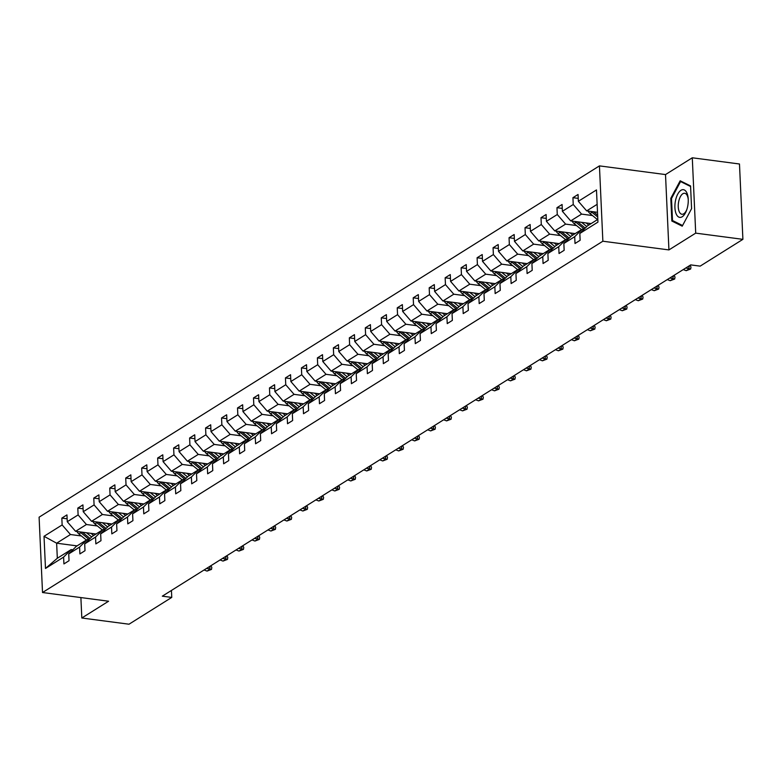 <?xml version="1.0" encoding="UTF-8"?>
<svg xmlns="http://www.w3.org/2000/svg" width="782" height="782" viewBox="0 0 782 782"><rect width="100%" height="100%" fill="white"/><g stroke="black" fill="none" stroke-linecap="round" stroke-linejoin="round"><path stroke-width="1.17" d="M599.442 165.882L39.1 517.185L42.521 592.521L602.863 241.218L599.442 165.882L665.511 174.572L668.933 249.917L695.706 233.134L692.285 157.788L665.511 174.572M692.285 157.788L739.479 163.995L742.9 239.341L695.706 233.134M80.888 597.575L81.817 618.005L129.01 624.212L171.757 597.409L171.434 590.449M81.387 535.963L70.458 534.526L56.636 543.197L44.027 536.296L62.14 524.937L61.837 518.114L67.135 518.808M77.066 545.885L56.636 543.197L57.321 558.26L71.142 549.599L72.824 549.814M70.458 534.526L62.14 524.937M97.359 525.954L86.431 524.517L75.58 531.32L67.262 521.721L66.949 514.898L61.837 518.114M67.262 521.721L78.112 514.918L77.809 508.095L83.107 508.799M113.331 515.944L102.403 514.497L91.553 521.301L83.234 511.711L82.921 504.889L77.809 508.095M83.234 511.711L94.084 504.908L93.781 498.085L99.07 498.779M129.304 505.925L118.375 504.488L107.525 511.291L99.206 501.692L98.894 494.879L93.781 498.085M99.206 501.692L110.057 494.889L109.754 488.076L115.042 488.77M145.276 495.915L134.348 494.478L123.497 501.282L115.179 491.683L114.866 484.86L109.754 488.076M115.179 491.683L126.029 484.879L125.726 478.056L131.014 478.75M161.248 485.896L150.32 484.459L139.47 491.262L131.151 481.673L130.838 474.85L125.726 478.056M131.151 481.673L142.001 474.87L141.689 468.047L146.987 468.741M177.221 475.886L166.292 474.449L155.442 481.253L147.124 471.654L146.811 464.831L141.689 468.047M147.124 471.654L157.974 464.85L157.661 458.027L162.959 458.731M193.193 465.877L182.265 464.44L171.414 471.243L163.096 461.644L162.783 454.821L157.661 458.027M163.096 461.644L173.946 454.841L173.633 448.018L178.931 448.712M209.165 455.857L198.237 454.42L187.387 461.224L179.068 451.634L178.755 444.811L173.633 448.018M179.068 451.634L189.918 444.821L189.606 438.008L194.904 438.702M225.128 445.848L214.209 444.411L203.349 451.214L195.041 441.615L194.728 434.792L189.606 438.008M195.041 441.615L205.891 434.812L205.578 427.989L210.876 428.692M241.1 435.828L230.182 434.391L219.322 441.195L211.013 431.605L210.7 424.782L205.578 427.989M211.013 431.605L221.863 424.802L221.55 417.979L226.848 418.673M257.073 425.819L246.154 424.382L235.294 431.185L226.985 421.586L226.672 414.773L221.55 417.979M226.985 421.586L237.836 414.783L237.523 407.96L242.821 408.663M273.045 415.809L262.126 414.372L251.266 421.175L242.958 411.576L242.645 404.753L237.523 407.96M242.958 411.576L253.808 404.773L253.495 397.95L258.793 398.644M289.017 405.79L278.099 404.353L267.239 411.156L258.92 401.567L258.617 394.744L253.495 397.95M258.92 401.567L269.78 394.763L269.467 387.94L274.765 388.634M304.99 395.78L294.061 394.343L283.211 401.146L274.893 391.547L274.59 384.724L269.467 387.94M274.893 391.547L285.753 384.744L285.44 377.921L290.738 378.625M320.962 385.77L310.034 384.324L299.183 391.137L290.865 381.538L290.562 374.715L285.44 377.921M290.865 381.538L301.725 374.734L301.412 367.911L306.71 368.605M336.934 375.751L326.006 374.314L315.156 381.117L306.837 371.518L306.534 364.705L301.412 367.911M306.837 371.518L317.697 364.715L317.384 357.902L322.683 358.596M352.907 365.741L341.978 364.304L331.128 371.108L322.81 361.509L322.507 354.686L317.384 357.902M322.81 361.509L333.67 354.705L333.357 347.882L338.655 348.586M368.879 355.722L357.951 354.285L347.1 361.089L338.782 351.499L338.479 344.676L333.357 347.882M338.782 351.499L349.632 344.696L349.329 337.873L354.627 338.567M384.852 345.712L373.923 344.276L363.073 351.079L354.754 341.48L354.442 334.657L349.329 337.873M354.754 341.48L365.605 334.676L365.302 327.853L370.6 328.557M400.824 335.703L389.895 334.266L379.045 341.069L370.727 331.47L370.414 324.647L365.302 327.853M370.727 331.47L381.577 324.667L381.274 317.844L386.572 318.538M416.796 325.683L405.868 324.247L395.018 331.05L386.699 321.461L386.386 314.638L381.274 317.844M386.699 321.461L397.549 314.657L397.246 307.834L402.535 308.528M432.769 315.674L421.84 314.237L410.99 321.04L402.671 311.441L402.359 304.618L397.246 307.834M402.671 311.441L413.522 304.638L413.219 297.815L418.507 298.519M448.741 305.654L437.812 304.218L426.962 311.021L418.644 301.432L418.331 294.609L413.219 297.815M418.644 301.432L429.494 294.628L429.191 287.805L434.479 288.499M464.713 295.645L453.785 294.208L442.935 301.011L434.616 291.412L434.303 284.599L429.191 287.805M434.616 291.412L445.466 284.609L445.154 277.796L450.452 278.49M480.686 285.635L469.757 284.198L458.907 291.002L450.588 281.403L450.276 274.58L445.154 277.796M450.588 281.403L461.439 274.599L461.126 267.776L466.424 268.47M496.658 275.616L485.73 274.179L474.879 280.982L466.561 271.393L466.248 264.57L461.126 267.776M466.561 271.393L477.411 264.59L477.098 257.767L482.396 258.461M512.63 265.606L501.702 264.169L490.852 270.973L482.533 261.374L482.22 254.551L477.098 257.767M482.533 261.374L493.383 254.57L493.071 247.747L498.369 248.451M528.593 255.597L517.674 254.15L506.814 260.963L498.505 251.364L498.193 244.541L493.071 247.747M498.505 251.364L509.356 244.561L509.043 237.738L514.341 238.432M544.565 245.577L533.647 244.14L522.787 250.944L514.478 241.355L514.165 234.532L509.043 237.738M514.478 241.355L525.328 234.541L525.015 227.728L530.313 228.422M560.538 235.568L549.619 234.131L538.759 240.934L530.45 231.335L530.137 224.512L525.015 227.728M530.45 231.335L541.3 224.532L540.988 217.709L546.286 218.413M576.51 225.548L565.591 224.111L554.731 230.915L546.423 221.326L546.11 214.503L540.988 217.709M546.423 221.326L557.273 214.522L556.96 207.699L562.258 208.393M592.482 215.539L581.564 214.102L570.704 220.905L562.385 211.306L562.082 204.493L556.96 207.699M562.385 211.306L573.245 204.503L572.932 197.68L578.23 198.384M597.135 204.337L586.676 210.896L578.357 201.297L578.054 194.474L572.932 197.68M578.357 201.297L596.48 189.938L597.947 222.108L579.824 233.466L580.136 240.289L575.014 243.505L574.702 236.682L563.851 243.485L564.164 250.308L559.042 253.515L558.729 246.692L547.879 253.495L548.192 260.318L543.07 263.524L542.757 256.701L531.907 263.514L532.219 270.328L527.097 273.544L526.785 266.721L515.934 273.524L516.247 280.347L511.125 283.553L510.812 276.73L499.962 283.534L500.275 290.357L495.153 293.563L494.84 286.75L483.99 293.553L484.302 300.366L479.18 303.582L478.867 296.759L468.017 303.563L468.33 310.386L463.208 313.592L462.905 306.769L452.045 313.572L452.358 320.395L447.236 323.611L446.933 316.788L436.073 323.592L436.385 330.415L431.263 333.621L430.96 326.798L420.1 333.601L420.413 340.424L415.291 343.63L414.988 336.817L404.128 343.621L404.441 350.434L399.319 353.65L399.016 346.827L388.165 353.63L388.468 360.453L383.356 363.659L383.043 356.836L372.193 363.64L372.496 370.463L367.384 373.679L367.071 366.856L356.221 373.659L356.524 380.482L351.411 383.688L351.098 376.865L340.248 383.669L340.551 390.492L335.439 393.698L335.126 386.875L324.276 393.678L324.579 400.501L319.467 403.717L319.154 396.894L308.303 403.698L308.607 410.521L303.494 413.727L303.181 406.904L292.331 413.707L292.644 420.53L287.522 423.736L287.209 416.923L276.359 423.727L276.672 430.54L271.55 433.756L271.237 426.933L260.386 433.736L260.699 440.559L255.577 443.765L255.264 436.942L244.414 443.746L244.727 450.569L239.605 453.785L239.292 446.962L228.442 453.765L228.755 460.588L223.632 463.794L223.32 456.971L212.469 463.775L212.782 470.598L207.66 473.804L207.347 466.981L196.497 473.794L196.81 480.607L191.688 483.823L191.375 477L180.525 483.804L180.838 490.627L175.715 493.833L175.412 487.01L164.552 493.813L164.865 500.636L159.743 503.843L159.44 497.029L148.58 503.833L148.893 510.656L143.771 513.862L143.468 507.039L132.608 513.842L132.92 520.665L127.798 523.872L127.495 517.049L116.635 523.852L116.948 530.675L111.826 533.891L111.523 527.068L100.663 533.871L100.976 540.694L95.854 543.901L95.551 537.078L84.7 543.881L85.003 550.704L79.891 553.91L79.578 547.097L68.728 553.9L69.031 560.714L63.919 563.93L63.606 557.107L45.483 568.465L44.027 536.296M742.9 239.341L700.154 266.134L690.721 264.893L162.314 596.167L171.757 597.409M68.728 553.9L76.265 546.383L87.115 539.58L88.796 539.805M87.115 539.58L79.578 547.097M96.01 534.008L75.58 531.32M86.431 524.517L78.112 514.918M84.7 543.881L92.237 536.374L103.087 529.57L104.759 529.795M103.087 529.57L95.551 537.078M111.982 523.999L91.553 521.301M102.403 514.497L94.084 504.908M100.663 533.871L108.209 526.364L119.059 519.561L120.731 519.776M119.059 519.561L111.523 527.068M127.955 513.979L107.525 511.291M118.375 504.488L110.057 494.889M116.635 523.852L124.182 516.345L135.032 509.541L136.703 509.766M135.032 509.541L127.495 517.049M143.927 503.97L123.497 501.282M134.348 494.478L126.029 484.879M132.608 513.842L140.154 506.335L151.004 499.532L152.676 499.747M151.004 499.532L143.468 507.039M159.899 493.95L139.47 491.262M150.32 484.459L142.001 474.87M148.58 503.833L156.126 496.316L166.977 489.512L168.648 489.737M166.977 489.512L159.44 497.029M175.872 483.941L155.442 481.253M166.292 474.449L157.974 464.85M164.552 493.813L172.099 486.306L182.949 479.503L184.62 479.728M182.949 479.503L175.412 487.01M191.844 473.931L171.414 471.243M182.265 464.44L173.946 454.841M180.525 483.804L188.071 476.297L198.921 469.493L200.593 469.708M198.921 469.493L191.375 477M207.816 463.912L187.387 461.224M198.237 454.42L189.918 444.821M196.497 473.794L204.034 466.277L214.894 459.474L216.565 459.699M214.894 459.474L207.347 466.981M223.789 453.902L203.349 451.214M214.209 444.411L205.891 434.812M212.469 463.775L220.006 456.268L230.866 449.464L232.537 449.679M230.866 449.464L223.32 456.971M239.761 443.883L219.322 441.195M230.182 434.391L221.863 424.802M228.442 453.765L235.978 446.258L246.838 439.455L248.51 439.67M246.838 439.455L239.292 446.962M255.734 433.873L235.294 431.185M246.154 424.382L237.836 414.783M244.414 443.746L251.951 436.239L262.811 429.435L264.482 429.66M262.811 429.435L255.264 436.942M271.696 423.864L251.266 421.175M262.126 414.372L253.808 404.773M260.386 433.736L267.923 426.229L278.783 419.426L280.455 419.641M278.783 419.426L271.237 426.933M287.668 413.844L267.239 411.156M278.099 404.353L269.78 394.763M276.359 423.727L283.895 416.21L294.746 409.406L296.427 409.631M294.746 409.406L287.209 416.923M303.641 403.835L283.211 401.146M294.061 394.343L285.753 384.744M292.331 413.707L299.868 406.2L310.718 399.397L312.399 399.622M310.718 399.397L303.181 406.904M319.613 393.825L299.183 391.137M310.034 384.324L301.725 374.734M308.303 403.698L315.84 396.191L326.69 389.387L328.372 389.602M326.69 389.387L319.154 396.894M335.586 383.806L315.156 381.117M326.006 374.314L317.697 364.715M324.276 393.678L331.812 386.171L342.663 379.368L344.344 379.593M342.663 379.368L335.126 386.875M351.558 373.796L331.128 371.108M341.978 364.304L333.67 354.705M340.248 383.669L347.785 376.162L358.635 369.358L360.316 369.573M358.635 369.358L351.098 376.865M367.53 363.777L347.1 361.089M357.951 354.285L349.632 344.696M356.221 373.659L363.757 366.152L374.607 359.339L376.289 359.564M374.607 359.339L367.071 366.856M383.503 353.767L363.073 351.079M373.923 344.276L365.605 334.676M372.193 363.64L379.729 356.133L390.58 349.329L392.261 349.554M390.58 349.329L383.043 356.836M399.475 343.757L379.045 341.069M389.895 334.266L381.577 324.667M388.165 353.63L395.702 346.123L406.552 339.32L408.224 339.535M406.552 339.32L399.016 346.827M415.447 333.738L395.018 331.05M405.868 324.247L397.549 314.657M404.128 343.621L411.674 336.104L422.524 329.3L424.196 329.525M422.524 329.3L414.988 336.817M431.42 323.728L410.99 321.04M421.84 314.237L413.522 304.638M420.1 333.601L427.646 326.094L438.497 319.291L440.168 319.506M438.497 319.291L430.96 326.798M447.392 313.709L426.962 311.021M437.812 304.218L429.494 294.628M436.073 323.592L443.619 316.084L454.469 309.281L456.141 309.496M454.469 309.281L446.933 316.788M463.364 303.699L442.935 301.011M453.785 294.208L445.466 284.609M452.045 313.572L459.591 306.065L470.441 299.262L472.113 299.486M470.441 299.262L462.905 306.769M479.337 293.69L458.907 291.002M469.757 284.198L461.439 274.599M468.017 303.563L475.564 296.055L486.414 289.252L488.085 289.467M486.414 289.252L478.867 296.759M495.309 283.671L474.879 280.982M485.73 274.179L477.411 264.59M483.99 293.553L491.536 286.036L502.386 279.233L504.058 279.457M502.386 279.233L494.84 286.75M511.281 273.661L490.852 270.973M501.702 264.169L493.383 254.57M499.962 283.534L507.498 276.026L518.358 269.223L520.03 269.448M518.358 269.223L510.812 276.73M527.254 263.651L506.814 260.963M517.674 254.15L509.356 244.561M515.934 273.524L523.471 266.017L534.331 259.213L536.002 259.428M534.331 259.213L526.785 266.721M543.226 253.632L522.787 250.944M533.647 244.14L525.328 234.541M531.907 263.514L539.443 255.997L550.303 249.194L551.975 249.419M550.303 249.194L542.757 256.701M559.189 243.622L538.759 240.934M549.619 234.131L541.3 224.532M547.879 253.495L555.416 245.988L566.276 239.184L567.947 239.4M566.276 239.184L558.729 246.692M575.161 233.603L554.731 230.915M565.591 224.111L557.273 214.522M563.851 243.485L571.388 235.978L582.248 229.165L583.919 229.39M582.248 229.165L574.702 236.682M591.133 223.593L570.704 220.905M581.564 214.102L573.245 204.503M579.824 233.466L587.36 225.959L597.819 219.4M81.817 618.005L108.59 601.221L42.521 592.521M668.933 249.917L602.863 241.218M597.497 212.313L586.676 210.896M71.142 549.599L63.606 557.107M45.483 568.465L57.321 558.26M671.836 221.023L682.227 226.174L691.591 208.638L690.565 185.94L680.174 180.789L670.8 198.335L671.836 221.023L674.104 221.326M671.562 198.433L670.8 198.335M588.132 211.081A5.699 4.712 57.9 0 0 590.009 213.525L597.487 219.615M591.104 211.472A5.699 4.712 57.9 0 0 591.954 212.303L597.712 216.985M597.624 215.148L593.489 211.785M683.243 269.585L686.185 270.68L688.747 269.076L689.304 265.782M685.794 267.982L690.643 269.018L686.185 270.68M690.086 265.293L690.975 267.082L690.643 269.018M572.16 221.101A5.699 4.712 57.9 0 0 574.037 223.535L581.515 229.625M581.632 222.342L586.783 226.536M586.109 222.929L588.357 224.766A13.646 11.29 57.9 0 0 588.768 225.079M575.132 221.492A5.699 4.712 57.9 0 0 575.982 222.323L583.939 228.794A16.442 13.597 57.9 0 0 584.262 229.048M585.239 228.08A16.442 13.597 -122.1 0 1 585.171 228.021L577.527 221.805M556.188 231.11A5.699 4.712 57.9 0 0 558.065 233.554L565.552 239.634M565.66 232.352L570.811 236.545M570.137 232.948L572.385 234.776A13.646 11.29 57.9 0 0 572.795 235.099M559.159 231.501A5.699 4.712 57.9 0 0 560.01 232.332L567.967 238.803A16.442 13.597 57.9 0 0 568.289 239.057M569.267 238.09A16.442 13.597 -122.1 0 1 569.198 238.031L561.554 231.814M687.642 206.536A13.968 6.481 -82.5 0 0 688.18 198.481A13.968 6.481 -82.5 0 0 682.5 189.694A13.968 6.481 -82.5 0 0 675.511 200.524A13.968 6.481 -82.5 0 0 677.965 216.536A13.968 6.481 -82.5 0 0 686.645 210.123A13.968 6.481 -82.5 0 0 687.642 206.536M688.228 199.263A10.577 4.907 -82.5 0 0 684.68 193.271A10.577 4.907 -82.5 0 0 678.708 201.482A10.577 4.907 -82.5 0 0 681.914 214.248A10.577 4.907 -82.5 0 0 686.899 209.371M691.591 208.628L682.578 225.519L672.5 220.524L671.503 198.54L680.575 181.551L690.594 186.507M682.1 181.747L680.575 181.551M667.271 279.594L670.213 280.699L672.774 279.096L673.331 275.792M669.832 277.991L674.671 279.027L670.213 280.699M674.113 275.303L675.003 277.102L674.671 279.027M540.215 241.12A5.699 4.712 57.9 0 0 542.092 243.564L549.58 249.654M549.687 242.371L554.839 246.565M554.164 242.958L556.413 244.795A13.646 11.29 57.9 0 0 556.823 245.108M543.187 241.511A5.699 4.712 57.9 0 0 544.037 242.342L551.994 248.823A16.442 13.597 57.9 0 0 552.317 249.077M553.294 248.099A16.442 13.597 -122.1 0 1 553.226 248.05L545.582 241.834M651.298 289.614L654.241 290.709L656.802 289.105L657.359 285.811M653.86 288.011L658.698 289.047L654.241 290.709M658.141 285.322L659.031 287.111L658.698 289.047M524.243 251.139A5.699 4.712 57.9 0 0 526.12 253.573L533.607 259.663M533.715 252.381L538.866 256.574M538.192 252.967L540.45 254.805A13.646 11.29 57.9 0 0 540.851 255.118M527.215 251.53A5.699 4.712 57.9 0 0 528.065 252.361L536.022 258.832A16.442 13.597 57.9 0 0 536.344 259.086M537.322 258.119A16.442 13.597 -122.1 0 1 537.254 258.06L529.61 251.843M635.326 299.623L638.268 300.728L640.829 299.115L641.396 295.821M637.887 298.02L642.726 299.056L638.268 300.728M642.169 295.332L643.058 297.121L642.726 299.056M508.271 261.149A5.699 4.712 57.9 0 0 510.147 263.593L517.635 269.673M517.743 262.4L522.894 266.584M522.22 262.987L524.478 264.815A13.646 11.29 57.9 0 0 524.878 265.137M511.242 261.54A5.699 4.712 57.9 0 0 512.093 262.371L520.05 268.842A16.442 13.597 57.9 0 0 520.372 269.096M521.35 268.128A16.442 13.597 -122.1 0 1 521.281 268.079L513.637 261.853M619.354 309.633L622.296 310.737L624.857 309.134L625.424 305.83M621.915 308.03L626.753 309.066L622.296 310.737M626.196 305.351L627.086 307.14L626.753 309.066M492.298 271.159A5.699 4.712 57.9 0 0 494.175 273.602L501.663 279.692M501.77 272.41L506.932 276.603M506.247 272.996L508.505 274.834A13.646 11.29 57.9 0 0 508.906 275.147M495.27 271.55A5.699 4.712 57.9 0 0 496.12 272.38L504.087 278.861A16.442 13.597 57.9 0 0 504.4 279.115M505.377 278.148A16.442 13.597 -122.1 0 1 505.309 278.089L497.665 271.872M603.381 319.652L606.324 320.747L608.885 319.144L609.452 315.85M605.942 318.049L610.781 319.085L606.324 320.747M610.224 315.361L611.113 317.15L610.781 319.085M476.326 281.178A5.699 4.712 57.9 0 0 478.203 283.622L485.69 289.702M485.798 282.419L490.959 286.613M490.275 283.016L492.533 284.844A13.646 11.29 57.9 0 0 492.934 285.166M479.298 281.569A5.699 4.712 57.9 0 0 480.148 282.4L488.115 288.871A16.442 13.597 57.9 0 0 488.427 289.125M489.405 288.157A16.442 13.597 -122.1 0 1 489.337 288.099L481.692 281.882M587.409 329.662L590.351 330.766L592.912 329.163L593.479 325.859M589.97 328.059L594.809 329.095L590.351 330.766M594.252 325.371L595.141 327.169L594.809 329.095M460.354 291.187A5.699 4.712 57.9 0 0 462.23 293.631L469.718 299.721M469.826 292.439L474.987 296.632M474.303 293.025L476.561 294.863A13.646 11.29 57.9 0 0 476.961 295.176M463.325 291.578A5.699 4.712 57.9 0 0 464.176 292.409L472.142 298.88A16.442 13.597 57.9 0 0 472.465 299.144M473.433 298.167A16.442 13.597 -122.1 0 1 473.364 298.118L465.72 291.891M571.437 339.681L574.379 340.776L576.94 339.173L577.507 335.869M573.998 338.068L578.836 339.105L574.379 340.776M578.279 335.39L579.169 337.179L578.836 339.105M444.381 301.207A5.699 4.712 57.9 0 0 446.258 303.641L453.746 309.731M453.853 302.448L459.014 306.642M458.33 303.035L460.588 304.872A13.646 11.29 57.9 0 0 460.989 305.185M447.353 301.598A5.699 4.712 57.9 0 0 448.203 302.429L456.17 308.9A16.442 13.597 57.9 0 0 456.493 309.154M457.46 308.186A16.442 13.597 -122.1 0 1 457.392 308.128L449.748 301.911M555.464 349.691L558.407 350.786L560.968 349.183L561.535 345.888M558.025 348.088L562.864 349.124L558.407 350.786M562.307 345.4L563.196 347.188L562.864 349.124M428.409 311.216A5.699 4.712 57.9 0 0 430.286 313.66L437.773 319.74M437.881 312.468L443.042 316.651M442.358 313.054L444.616 314.882A13.646 11.29 57.9 0 0 445.017 315.205M431.381 311.607A5.699 4.712 57.9 0 0 432.231 312.438L440.198 318.909A16.442 13.597 57.9 0 0 440.52 319.164M441.488 318.196A16.442 13.597 -122.1 0 1 441.419 318.137L433.775 311.92M539.492 359.7L542.434 360.805L544.995 359.202L545.562 355.898M542.053 358.097L546.901 359.133L542.434 360.805M546.335 355.409L547.224 357.208L546.901 359.133M412.437 321.226A5.699 4.712 57.9 0 0 414.313 323.67L421.801 329.76M421.918 322.477L427.07 326.671M426.385 323.064L428.644 324.901A13.646 11.29 57.9 0 0 429.044 325.214M415.408 321.617A5.699 4.712 57.9 0 0 416.259 322.448L424.225 328.929A16.442 13.597 57.9 0 0 424.548 329.183M425.516 328.205A16.442 13.597 -122.1 0 1 425.447 328.157L417.803 321.94M523.52 369.72L526.462 370.815L529.023 369.212L529.59 365.917M526.081 368.117L530.929 369.153L526.462 370.815M530.362 365.429L531.252 367.217L530.929 369.153M396.464 331.245A5.699 4.712 57.9 0 0 398.341 333.689L405.829 339.769M405.946 332.487L411.097 336.68M410.413 333.083L412.671 334.911A13.646 11.29 57.9 0 0 413.072 335.224M399.436 331.636A5.699 4.712 57.9 0 0 400.286 332.467L408.253 338.938A16.442 13.597 57.9 0 0 408.575 339.192M409.543 338.225A16.442 13.597 -122.1 0 1 409.485 338.166L401.831 331.949M507.547 379.729L510.499 380.834L513.051 379.221L513.618 375.927M510.108 378.126L514.957 379.162L510.499 380.834M514.39 375.438L515.279 377.237L514.957 379.162M380.492 341.255A5.699 4.712 57.9 0 0 382.369 343.699L389.856 349.779M389.974 342.506L395.125 346.69M394.441 343.093L396.699 344.93A13.646 11.29 57.9 0 0 397.1 345.243M383.463 341.646A5.699 4.712 57.9 0 0 384.314 342.477L392.281 348.948A16.442 13.597 57.9 0 0 392.603 349.212M393.581 348.234A16.442 13.597 -122.1 0 1 393.512 348.185L385.858 341.959M491.575 389.749L494.527 390.844L497.078 389.24L497.645 385.937M494.136 388.136L498.984 389.172L494.527 390.844M498.417 385.458L499.307 387.246L498.984 389.172M364.52 351.274A5.699 4.712 57.9 0 0 366.406 353.708L373.884 359.798M374.001 352.516L379.153 356.709M378.468 353.102L380.726 354.94A13.646 11.29 57.9 0 0 381.127 355.253M367.501 351.665A5.699 4.712 57.9 0 0 368.351 352.496L376.308 358.967A16.442 13.597 57.9 0 0 376.631 359.221M377.608 358.254A16.442 13.597 -122.1 0 1 377.54 358.195L369.886 351.978M475.603 399.758L478.555 400.853L481.116 399.25L481.673 395.956M478.164 398.155L483.012 399.191L478.555 400.853M482.445 395.467L483.335 397.256L483.012 399.191M348.547 361.284A5.699 4.712 57.9 0 0 350.434 363.728L357.912 369.808M358.029 362.525L363.18 366.719M362.496 363.122L364.754 364.95A13.646 11.29 57.9 0 0 365.155 365.272M351.529 361.675A5.699 4.712 57.9 0 0 352.379 362.506L360.336 368.977A16.442 13.597 57.9 0 0 360.658 369.231M361.636 368.263A16.442 13.597 -122.1 0 1 361.567 368.205L353.914 361.988M459.63 409.768L462.582 410.873L465.143 409.269L465.701 405.966M462.191 408.165L467.04 409.201L462.582 410.873M466.483 405.477L467.362 407.275L467.04 409.201M332.575 371.294A5.699 4.712 57.9 0 0 334.461 373.737L341.939 379.827M342.057 372.545L347.208 376.738M346.524 373.131L348.782 374.969A13.646 11.29 57.9 0 0 349.183 375.282M335.556 371.685A5.699 4.712 57.9 0 0 336.407 372.515L344.363 378.996A16.442 13.597 57.9 0 0 344.686 379.25M345.664 378.273A16.442 13.597 -122.1 0 1 345.595 378.224L337.941 372.007M443.658 419.787L446.61 420.882L449.171 419.279L449.728 415.985M446.219 418.184L451.067 419.22L446.61 420.882M450.51 415.496L451.4 417.285L451.067 419.22M316.602 381.313A5.699 4.712 57.9 0 0 318.489 383.747L325.967 389.837M326.084 382.554L331.236 386.748M330.561 383.141L332.809 384.979A13.646 11.29 57.9 0 0 333.21 385.291M319.584 381.704A5.699 4.712 57.9 0 0 320.434 382.535L328.391 389.006A16.442 13.597 57.9 0 0 328.714 389.26M329.691 388.292A16.442 13.597 -122.1 0 1 329.623 388.234L321.969 382.017M427.686 429.797L430.638 430.902L433.199 429.289L433.756 425.995M430.247 428.194L435.095 429.23L430.638 430.902M434.538 425.506L435.427 427.295L435.095 429.23M300.63 391.323A5.699 4.712 57.9 0 0 302.517 393.766L309.995 399.846M310.112 392.574L315.263 396.757M314.589 393.16L316.837 394.988A13.646 11.29 57.9 0 0 317.238 395.311M303.612 391.714A5.699 4.712 57.9 0 0 304.462 392.544L312.419 399.016A16.442 13.597 57.9 0 0 312.741 399.27M313.719 398.302A16.442 13.597 -122.1 0 1 313.65 398.253L305.997 392.026M411.723 439.807L414.665 440.911L417.226 439.308L417.784 436.004M414.274 438.203L419.123 439.24L414.665 440.911M418.565 435.515L419.455 437.314L419.123 439.24M284.668 401.332A5.699 4.712 57.9 0 0 286.544 403.776L294.022 409.866M294.14 402.583L299.291 406.777M298.616 403.17L300.865 405.008A13.646 11.29 57.9 0 0 301.275 405.32M287.639 401.723A5.699 4.712 57.9 0 0 288.49 402.554L296.446 409.035A16.442 13.597 57.9 0 0 296.769 409.289M297.747 408.312A16.442 13.597 -122.1 0 1 297.678 408.263L290.024 402.046M395.751 449.826L398.693 450.921L401.254 449.318L401.811 446.023M398.302 448.223L403.15 449.259L398.693 450.921M402.593 445.535L403.483 447.324L403.15 449.259M268.695 411.352A5.699 4.712 57.9 0 0 270.572 413.795L278.05 419.875M278.167 412.593L283.319 416.786M282.644 413.189L284.892 415.017A13.646 11.29 57.9 0 0 285.303 415.34M271.667 411.743A5.699 4.712 57.9 0 0 272.517 412.573L280.474 419.044A16.442 13.597 57.9 0 0 280.797 419.299M281.774 418.331A16.442 13.597 -122.1 0 1 281.706 418.272L274.062 412.055M379.778 459.836L382.721 460.94L385.282 459.337L385.839 456.033M382.33 458.232L387.178 459.269L382.721 460.94M386.621 455.544L387.51 457.343L387.178 459.269M252.723 421.361A5.699 4.712 57.9 0 0 254.6 423.805L262.087 429.895M262.195 422.612L267.346 426.806M266.672 423.199L268.92 425.037A13.646 11.29 57.9 0 0 269.331 425.349M255.694 421.752A5.699 4.712 57.9 0 0 256.545 422.583L264.502 429.054A16.442 13.597 57.9 0 0 264.824 429.318M265.802 428.341A16.442 13.597 -122.1 0 1 265.733 428.292L258.089 422.065M363.806 469.855L366.748 470.95L369.309 469.347L369.866 466.043M366.367 468.242L371.206 469.278L366.748 470.95M370.648 465.564L371.538 467.353L371.206 469.278M236.75 431.381A5.699 4.712 57.9 0 0 238.627 433.815L246.115 439.904M246.222 432.622L251.374 436.815M250.699 433.208L252.957 435.046A13.646 11.29 57.9 0 0 253.358 435.359M239.722 431.772A5.699 4.712 57.9 0 0 240.573 432.602L248.529 439.073A16.442 13.597 57.9 0 0 248.852 439.328M249.829 438.36A16.442 13.597 -122.1 0 1 249.761 438.301L242.117 432.084M347.834 479.865L350.776 480.959L353.337 479.356L353.904 476.062M350.395 478.261L355.233 479.298L350.776 480.959M354.676 475.573L355.566 477.362L355.233 479.298M220.778 441.39A5.699 4.712 57.9 0 0 222.655 443.834L230.143 449.914M230.25 442.641L235.402 446.825M234.727 443.228L236.985 445.056A13.646 11.29 57.9 0 0 237.386 445.378M223.75 441.781A5.699 4.712 57.9 0 0 224.6 442.612L232.557 449.083A16.442 13.597 57.9 0 0 232.88 449.337M233.857 448.369A16.442 13.597 -122.1 0 1 233.789 448.311L226.145 442.094M331.861 489.874L334.804 490.979L337.365 489.376L337.932 486.072M334.422 488.271L339.261 489.307L334.804 490.979M338.704 485.583L339.593 487.382L339.261 489.307M204.806 451.4A5.699 4.712 57.9 0 0 206.683 453.843L214.17 459.933M214.278 452.651L219.439 456.844M218.755 453.237L221.013 455.075A13.646 11.29 57.9 0 0 221.414 455.388M207.777 451.791A5.699 4.712 57.9 0 0 208.628 452.622L216.585 459.102A16.442 13.597 57.9 0 0 216.907 459.357M217.885 458.379A16.442 13.597 -122.1 0 1 217.816 458.33L210.172 452.113M315.889 499.894L318.831 500.988L321.392 499.385L321.959 496.091M318.45 498.29L323.289 499.327L318.831 500.988M322.731 495.602L323.621 497.391L323.289 499.327M188.833 461.419A5.699 4.712 57.9 0 0 190.71 463.853L198.198 469.943M198.305 462.661L203.467 466.854M202.782 463.257L205.04 465.085A13.646 11.29 57.9 0 0 205.441 465.398M191.805 461.81A5.699 4.712 57.9 0 0 192.655 462.641L200.622 469.112A16.442 13.597 57.9 0 0 200.935 469.366M201.912 468.398A16.442 13.597 -122.1 0 1 201.844 468.34L194.2 462.123M299.917 509.903L302.859 511.008L305.42 509.395L305.987 506.101M302.478 508.3L307.316 509.336L302.859 511.008M306.759 505.612L307.649 507.41L307.316 509.336M172.861 471.429A5.699 4.712 57.9 0 0 174.738 473.872L182.226 479.953M182.333 472.68L187.494 476.864M186.81 473.266L189.068 475.094A13.646 11.29 57.9 0 0 189.469 475.417M175.833 471.82A5.699 4.712 57.9 0 0 176.683 472.651L184.65 479.122A16.442 13.597 57.9 0 0 184.963 479.376M185.94 478.408A16.442 13.597 -122.1 0 1 185.872 478.359L178.228 472.132M283.944 519.922L286.886 521.017L289.448 519.414L290.014 516.11M286.505 518.31L291.344 519.346L286.886 521.017M290.787 515.631L291.676 517.42L291.344 519.346M156.889 481.438A5.699 4.712 57.9 0 0 158.766 483.882L166.253 489.972M166.361 482.69L171.522 486.883M170.838 483.276L173.096 485.114A13.646 11.29 57.9 0 0 173.496 485.427M159.86 481.839A5.699 4.712 57.9 0 0 160.711 482.66L168.677 489.141A16.442 13.597 57.9 0 0 169 489.395M169.968 488.427A16.442 13.597 -122.1 0 1 169.899 488.369L162.255 482.152M267.972 529.932L270.914 531.027L273.475 529.424L274.042 526.13M270.533 528.329L275.372 529.365L270.914 531.027M274.814 525.641L275.704 527.43L275.372 529.365M140.916 491.458A5.699 4.712 57.9 0 0 142.793 493.901L150.281 499.981M150.388 492.699L155.55 496.893M154.865 493.295L157.123 495.123A13.646 11.29 57.9 0 0 157.524 495.446M143.888 491.849A5.699 4.712 57.9 0 0 144.738 492.68L152.705 499.151A16.442 13.597 57.9 0 0 153.028 499.405M153.995 498.437A16.442 13.597 -122.1 0 1 153.927 498.378L146.283 492.161M252 539.942L254.942 541.046L257.503 539.443L258.07 536.139M254.561 538.339L259.399 539.375L254.942 541.046M258.842 535.65L259.732 537.449L259.399 539.375M124.944 501.467A5.699 4.712 57.9 0 0 126.821 503.911L134.309 510.001M134.426 502.718L139.577 506.912M138.893 503.305L141.151 505.143A13.646 11.29 57.9 0 0 141.552 505.455M127.916 501.858A5.699 4.712 57.9 0 0 128.766 502.689L136.733 509.17A16.442 13.597 57.9 0 0 137.055 509.424M138.023 508.447A16.442 13.597 -122.1 0 1 137.955 508.398L130.311 502.171M236.027 549.961L238.969 551.056L241.53 549.453L242.097 546.149M238.588 548.348L243.437 549.384L238.969 551.056M242.87 545.67L243.759 547.459L243.437 549.384M108.972 511.487A5.699 4.712 57.9 0 0 110.849 513.921L118.336 520.01M118.453 512.728L123.605 516.922M122.921 513.315L125.179 515.152A13.646 11.29 57.9 0 0 125.579 515.465M111.943 511.878A5.699 4.712 57.9 0 0 112.794 512.709L120.76 519.18A16.442 13.597 57.9 0 0 121.083 519.434M122.051 518.466A16.442 13.597 -122.1 0 1 121.982 518.407L114.338 512.19M220.055 559.971L223.007 561.075L225.558 559.462L226.125 556.168M222.616 558.368L227.464 559.404L223.007 561.075M226.897 555.679L227.787 557.468L227.464 559.404M92.999 521.496A5.699 4.712 57.9 0 0 94.876 523.94L102.364 530.02M102.481 522.747L107.633 526.931M106.948 523.334L109.206 525.162A13.646 11.29 57.9 0 0 109.607 525.484M95.971 521.887A5.699 4.712 57.9 0 0 96.821 522.718L104.788 529.189A16.442 13.597 57.9 0 0 105.111 529.443M106.078 528.476A16.442 13.597 -122.1 0 1 106.02 528.417L98.366 522.2M204.082 569.98L207.035 571.085L209.586 569.482L210.153 566.178M206.644 568.377L211.492 569.413L207.035 571.085M210.925 565.689L211.814 567.488L211.492 569.413M77.027 531.506A5.699 4.712 57.9 0 0 78.904 533.95L86.391 540.039M86.509 532.757L91.66 536.951M90.976 533.344L93.234 535.181A13.646 11.29 57.9 0 0 93.635 535.494M79.999 531.897A5.699 4.712 57.9 0 0 80.859 532.728L88.816 539.209A16.442 13.597 57.9 0 0 89.138 539.463M90.116 538.485A16.442 13.597 -122.1 0 1 90.047 538.436L82.393 532.219M591.954 212.303L590.009 213.525M583.939 228.794L583.147 229.292M575.982 222.323L574.037 223.535M567.967 238.803L567.175 239.302M560.01 232.332L558.065 233.554M551.994 248.823L551.202 249.311M544.037 242.342L542.092 243.564M536.022 258.832L535.23 259.331M528.065 252.361L526.12 253.573M520.05 268.842L519.258 269.34M512.093 262.371L510.147 263.593M504.087 278.861L503.285 279.36M496.12 272.38L494.175 273.602M488.115 288.871L487.313 289.369M480.148 282.4L478.203 283.622M472.142 298.88L471.341 299.379M464.176 292.409L462.23 293.631M456.17 308.9L455.378 309.398M448.203 302.429L446.258 303.641M440.198 318.909L439.406 319.408M432.231 312.438L430.286 313.66M424.225 328.929L423.433 329.418M416.259 322.448L414.313 323.67M408.253 338.938L407.461 339.437M400.286 332.467L398.341 333.689M392.281 348.948L391.489 349.446M384.314 342.477L382.369 343.699M376.308 358.967L375.516 359.466M368.351 352.496L366.406 353.708M360.336 368.977L359.544 369.475M352.379 362.506L350.434 363.728M344.363 378.996L343.572 379.485M336.407 372.515L334.461 373.737M328.391 389.006L327.599 389.504M320.434 382.535L318.489 383.747M312.419 399.016L311.627 399.514M304.462 392.544L302.517 393.766M296.446 409.035L295.655 409.533M288.49 402.554L286.544 403.776M280.474 419.044L279.682 419.543M272.517 412.573L270.572 413.795M264.502 429.054L263.71 429.553M256.545 422.583L254.6 423.805M248.529 439.073L247.738 439.572M240.573 432.602L238.627 433.815M232.557 449.083L231.765 449.582M224.6 442.612L222.655 443.834M216.585 459.102L215.793 459.591M208.628 452.622L206.683 453.843M200.622 469.112L199.821 469.611M192.655 462.641L190.71 463.853M184.65 479.122L183.848 479.62M176.683 472.651L174.738 473.872M168.677 489.141L167.886 489.64M160.711 482.66L158.766 483.882M152.705 499.151L151.913 499.649M144.738 492.68L142.793 493.901M136.733 509.17L135.941 509.659M128.766 502.689L126.821 503.911M120.76 519.18L119.969 519.678M112.794 512.709L110.849 513.921M104.788 529.189L103.996 529.688M96.821 522.718L94.876 523.94M88.816 539.209L88.024 539.707M80.859 532.728L78.904 533.95"/></g></svg>

